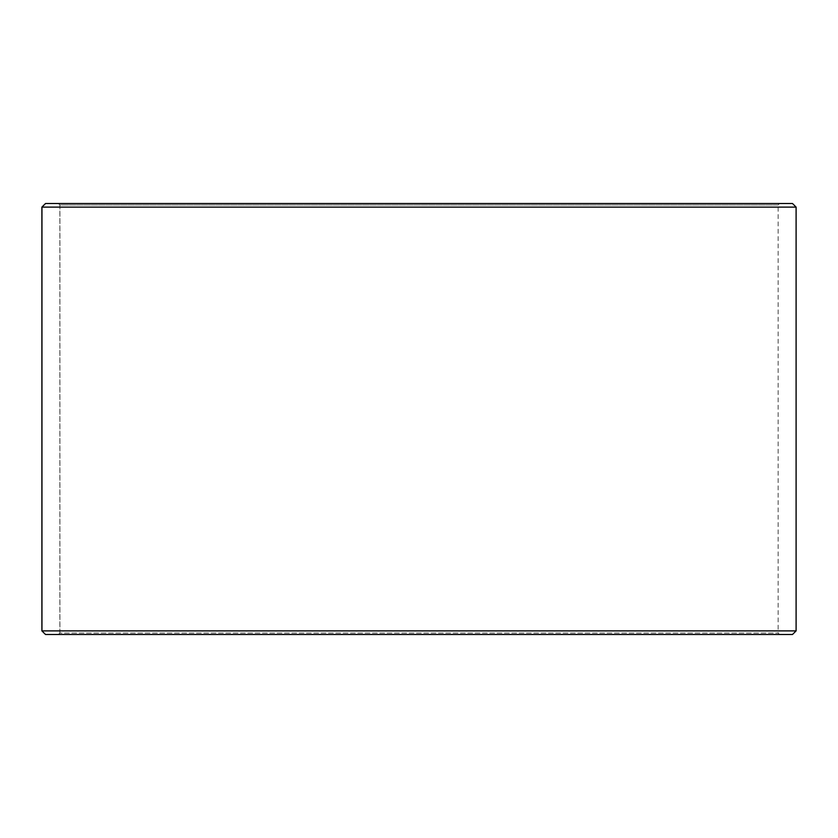 <?xml version="1.0" encoding="UTF-8"?>
<svg xmlns="http://www.w3.org/2000/svg" width="838" height="838" viewBox="0 0 838 838"><rect width="100%" height="100%" fill="white"/><g stroke="black" fill="none" stroke-linecap="round" stroke-linejoin="round"><path stroke-width="0.63" stroke-dasharray="4.19 3.14" d="M779.581 634.481L45.545 634.481L779.581 634.481L778.146 633.046L778.146 204.954L59.917 204.954L58.471 203.519L45.545 203.519L779.581 203.519L58.471 203.519M58.419 634.481L59.854 633.046L778.146 633.046L59.917 633.046L59.917 204.954M58.471 634.481L59.917 633.046M45.493 634.481L792.507 634.481M41.9 630.899L796.1 630.899M41.9 207.101L796.1 207.101M45.493 203.519L792.507 203.519M59.854 633.046L59.854 204.954L778.146 204.954L779.581 203.519M59.854 204.954L58.419 203.519"/><path stroke-width="1.26" d="M45.545 634.481L792.507 634.481L796.1 630.899L796.1 207.101L792.507 203.519L45.493 203.519L41.9 207.101L41.9 630.899L45.493 634.481L41.952 630.899L41.952 207.101L45.545 203.519M796.1 207.101L41.952 207.101M796.1 630.899L41.952 630.899"/></g></svg>
